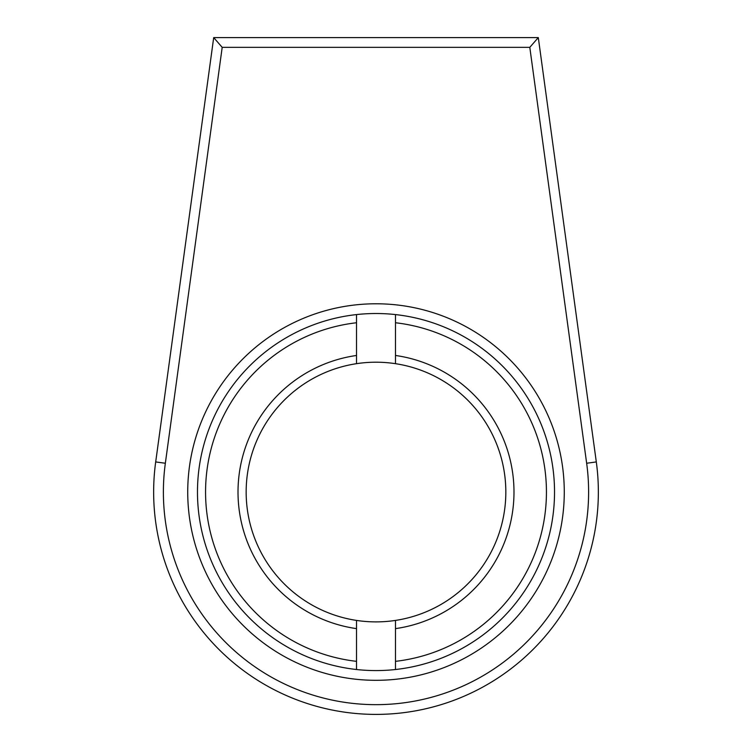 <?xml version="1.0" encoding="UTF-8"?>
<svg xmlns="http://www.w3.org/2000/svg" width="752" height="752" viewBox="0 0 752 752"><rect width="100%" height="100%" fill="white"/><g stroke="black" fill="none" stroke-linecap="round" stroke-linejoin="round"><path stroke-width="1.13" d="M187.727 492.043A188.273 188.273 0 0 1 376 303.78A188.273 188.273 0 0 1 564.273 492.043A188.273 188.273 0 0 1 376 680.316A188.273 188.273 0 0 1 187.727 492.043M395.477 661.346A170.413 170.413 0 0 0 395.477 322.749L395.477 314.58A178.534 178.534 0 0 0 356.523 314.58L356.523 322.749A170.413 170.413 0 0 0 356.523 661.346L356.523 669.515A178.534 178.534 0 0 0 395.477 669.515L395.477 620.419A129.842 129.842 0 0 0 395.477 363.677A129.842 129.842 0 0 0 246.158 492.043A129.842 129.842 0 0 0 356.523 620.419L356.523 628.625A137.954 137.954 0 0 1 356.523 355.47L356.523 363.677M529.803 47.338L222.197 47.338L165.346 463.251A212.619 212.619 0 0 0 376 704.662A212.619 212.619 0 0 0 586.654 463.251L529.803 47.338L538.3 37.6L596.308 461.935A222.357 222.357 0 0 1 376 714.4A222.357 222.357 0 0 1 155.692 461.935L213.7 37.6L538.3 37.6M222.197 47.338L213.7 37.6M395.477 314.58A178.534 178.534 0 0 1 395.477 669.515M356.523 669.515A178.534 178.534 0 0 1 356.523 314.58M356.523 322.749L356.523 355.47M356.523 620.419A129.842 129.842 0 0 0 395.477 620.419M356.523 628.625L356.523 661.346M395.477 363.677L395.477 322.749M395.477 355.47A137.954 137.954 0 0 1 395.477 628.625M596.308 461.935L586.654 463.251M155.692 461.935L165.346 463.251"/></g></svg>
